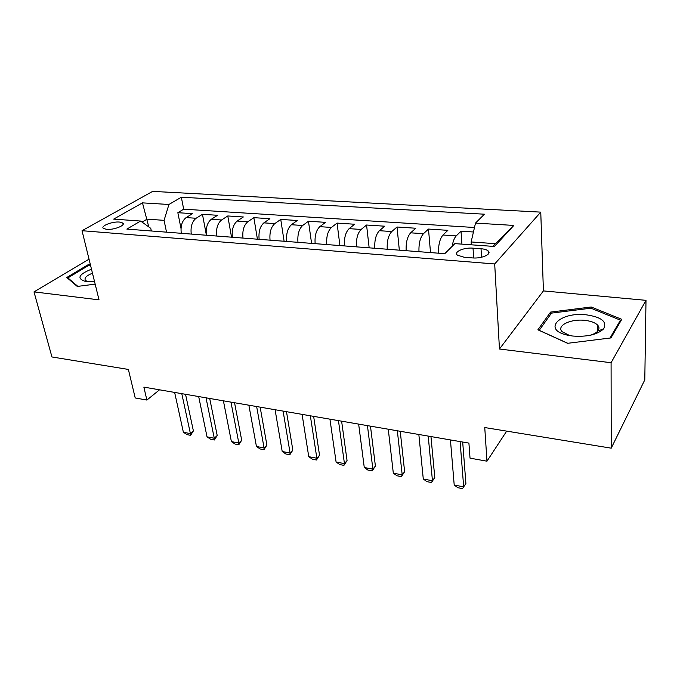 <?xml version="1.0" encoding="UTF-8"?>
<svg xmlns="http://www.w3.org/2000/svg" width="680" height="680" viewBox="0 0 680 680"><rect width="100%" height="100%" fill="white"/><g stroke="black" fill="none" stroke-linecap="round" stroke-linejoin="round"><path stroke-width="1.02" d="M106.641 229.364C113.832 230.112 126.029 225.267 122.774 223.014L119.442 222.054C112.328 221.34 100.189 226.1 103.394 228.412L106.641 229.364M601.97 329.46L602.701 329.808M540.762 212.135L152.635 191.386L82.034 230.707L494.692 263.959L540.762 212.135L543.413 290.912L499.46 349.019L611.09 362.721L646 300.33L543.413 290.912M646 300.33L644.793 379.874L611.226 448.171L484.755 427.55L486.973 461.193L506.685 431.12M89.029 259.182L34 291.881L51.944 356.966L128.375 369.435L135.218 397.962L146.888 400.061L159.528 389.819M611.09 362.721L611.226 448.171M473.442 231.999L461.014 231.191L461.933 244.137M438.549 253.206C438.302 244.962 439.781 238.893 442.969 235.017L447.873 230.333L428.493 229.066L430.508 252.577M406.155 250.699C405.824 242.581 407.32 236.623 410.652 232.824L415.777 228.233L397.018 227.009L399.339 250.172M374.825 248.276C374.408 240.286 375.929 234.43 379.389 230.699L384.719 226.202L366.562 225.02L369.163 247.834M344.505 245.93C344.012 238.059 345.55 232.305 349.12 228.65L354.646 224.238L337.059 223.091L339.923 245.574M315.146 243.652C314.576 235.909 316.14 230.248 319.812 226.661L325.516 222.343L308.465 221.229L311.576 243.38M286.697 241.459C286.067 233.826 287.64 228.25 291.414 224.731L297.279 220.499L280.747 219.419L284.096 241.255M259.131 239.326C258.434 231.803 260.024 226.321 263.891 222.861L269.9 218.705L253.861 217.659L257.423 239.19M232.39 237.252C231.642 229.84 233.24 224.442 237.192 221.051L243.338 216.971L227.775 215.959L231.54 237.184M206.456 235.246C205.649 227.945 207.256 222.624 211.284 219.292L217.557 215.288L202.453 214.302L206.406 235.246M486.973 461.193L470.033 458.15L468.911 443.105L143.854 387.115L146.888 400.061M481.023 248.744L473.025 248.157C463.802 247.299 453.339 251.94 457.427 255.17L464.27 257.278L472.387 257.916C481.771 258.833 492.269 254.09 488.121 250.903C486.736 249.738 484.373 249.016 481.023 248.744L481.55 257.236M151.334 230.979L150.773 228.344L140.607 221.051L126.862 229.092L444.771 253.682L454.869 243.627L494.488 246.475L513.851 225.428L475.498 223.1L484.432 214.2L181.331 197.225L168.938 204.476L164.076 220.346L147.118 219.147L142.086 222.105M140.607 221.051L113.662 219.113L142.469 202.869L168.938 204.476M452.175 246.304C452.99 241.366 454.333 237.906 456.204 235.917L461.014 231.191M474.478 227.502L183.685 209.185L177.854 212.695L181.007 228.472M181.28 233.3C180.412 226.1 182.036 220.864 186.133 217.583L192.525 213.656L177.854 212.695M191.258 234.073C190.417 226.831 192.032 221.561 196.103 218.263L202.453 214.302M216.733 236.045C215.951 228.692 217.557 223.346 221.552 219.988L227.775 215.959M242.989 238.076C242.258 230.622 243.856 225.182 247.775 221.765L253.861 217.659M270.053 240.167C269.382 232.602 270.963 227.086 274.797 223.601L280.747 219.419M297.968 242.326C297.364 234.651 298.928 229.041 302.668 225.496L308.465 221.229M326.774 244.553C326.238 236.759 327.786 231.055 331.423 227.443L337.059 223.091M356.515 246.857C356.056 238.944 357.587 233.147 361.114 229.457L366.562 225.02M387.234 249.237C386.852 241.196 388.365 235.297 391.774 231.54L397.018 227.009M418.982 251.694C418.684 243.525 420.172 237.524 423.453 233.69L428.493 229.066M492.949 246.364L495.431 243.678L471.138 241.961L475.498 223.1M471.325 244.808L471.138 241.961M499.46 349.019L494.692 263.959M34 291.881L99.025 299.863L82.034 230.707M148.784 226.916L142.469 202.869M166.523 232.16L164.076 220.346M183.685 209.185L181.331 197.225M488.189 251.965L488.673 251.541M495.431 243.678L513.851 225.428M591.192 306.995L550.571 312.094L537.888 329.808L567.587 343.306L610.929 337.926L621.766 319.337L591.192 306.995L591.209 308.329M90.364 264.63L87.635 264.979L66.784 277.491L77.265 286.442L95.157 284.129M550.638 314.296L550.571 312.094M87.856 265.897L87.635 264.979M460.105 441.583L463.675 486.863L465.902 483.514L462.519 488.614L457.802 487.688L454.206 485.019L450.432 439.917M462.689 442.034L465.902 483.514M454.206 485.019L463.675 486.863L462.519 488.614M572.764 336.039C587.154 337.05 597.448 334.645 603.644 328.831C607.359 321.801 601.656 317.144 586.517 314.857C559.47 311.423 541.476 330.072 568.2 335.308L572.764 336.039M590.121 335.291C593.733 334.22 596.292 332.8 597.813 331.041C599.394 329.052 599.361 327.105 597.712 325.201C595.255 322.685 590.996 321.07 584.944 320.374C570.724 318.614 556.112 325.712 562.122 331.704L569.806 335.623M601.817 329.519L602.616 329.894M567.758 343.281L539.215 330.319L551.463 313.123L590.852 308.185L620.457 320.178L610.019 338.036M620.449 321.598L620.457 320.178M68.085 278.604L67.898 277.89L88.085 265.761L90.567 265.438M77.843 286.365L67.898 277.89M91.485 269.186C78.803 274.346 76.602 278.366 84.889 281.256L94.469 281.35M92.472 273.181C86.249 275.749 83.929 278.179 85.502 280.466L87.533 281.571M428.213 436.092L432.454 480.777L434.784 477.504L431.469 482.528L426.896 481.635L423.283 478.992L418.846 434.477M430.958 436.568L434.784 477.504M423.283 478.992L432.454 480.777L431.469 482.528M397.341 430.78L402.203 474.887L404.634 471.69L401.387 476.637L396.95 475.762L393.312 473.152L388.272 429.216M400.231 431.273L404.634 471.69M393.312 473.152L402.203 474.887L401.387 476.637M367.438 425.629L372.887 469.166L375.402 466.046L372.215 470.917L367.914 470.075L364.267 467.491L358.649 424.107M370.473 426.148L375.402 466.046M364.267 467.491L372.887 469.166L372.215 470.917M338.453 420.631L344.454 463.633L347.055 460.572L343.927 465.375L339.753 464.559L336.09 462L329.936 419.169M341.615 421.175L347.055 460.572M336.09 462L344.454 463.633L343.927 465.375M310.352 415.795L316.863 458.252L319.541 455.269L316.472 460.003L312.426 459.204L308.754 456.671L302.09 414.366M313.642 416.355L319.541 455.269M308.754 456.671L316.863 458.252L316.472 460.003M283.101 411.094L290.088 453.033L292.833 450.109L289.825 454.775L285.889 454.01L282.208 451.494L275.077 409.717M286.493 411.68L292.833 450.109M282.208 451.494L290.088 453.033L289.825 454.775M256.649 406.538L264.087 447.967L266.9 445.102L263.942 449.71L260.125 448.962L256.436 446.471L248.863 405.203M260.142 407.142L266.9 445.102M256.436 446.471L264.087 447.967L263.942 449.71M230.962 402.118L238.825 443.046L241.698 440.24L238.791 444.779L235.084 444.057L231.387 441.592L223.405 400.817M234.557 402.738L241.698 440.24M231.387 441.592L238.825 443.046L238.791 444.779M206.023 397.825L214.276 438.26L217.209 435.514L214.353 439.994L210.74 439.288L207.043 436.849L198.679 396.559M209.703 398.454L217.209 435.514M207.043 436.849L214.276 438.26L214.353 439.994M181.781 393.644L190.408 433.602L193.392 430.916L190.578 435.336L187.068 434.648L183.37 432.233L174.641 392.42M185.546 394.298L193.392 430.916M183.37 432.233L190.408 433.602L190.578 435.336M442.969 235.017L456.204 235.917M186.133 217.583L196.103 218.263M211.284 219.292L221.552 219.988M237.192 221.051L247.775 221.765M263.891 222.861L274.797 223.601M291.414 224.731L302.668 225.496M319.812 226.661L331.423 227.443M349.12 228.65L361.114 229.457M379.389 230.699L391.774 231.54M410.652 232.824L423.453 233.69M473.671 257.983L473.025 248.157M123.08 224.383L122.774 223.014M488.308 254.048L488.121 250.903M597.813 331.041L603.644 328.831M597.762 331.092L597.712 325.201M85.748 281.392L84.889 281.256"/></g></svg>
